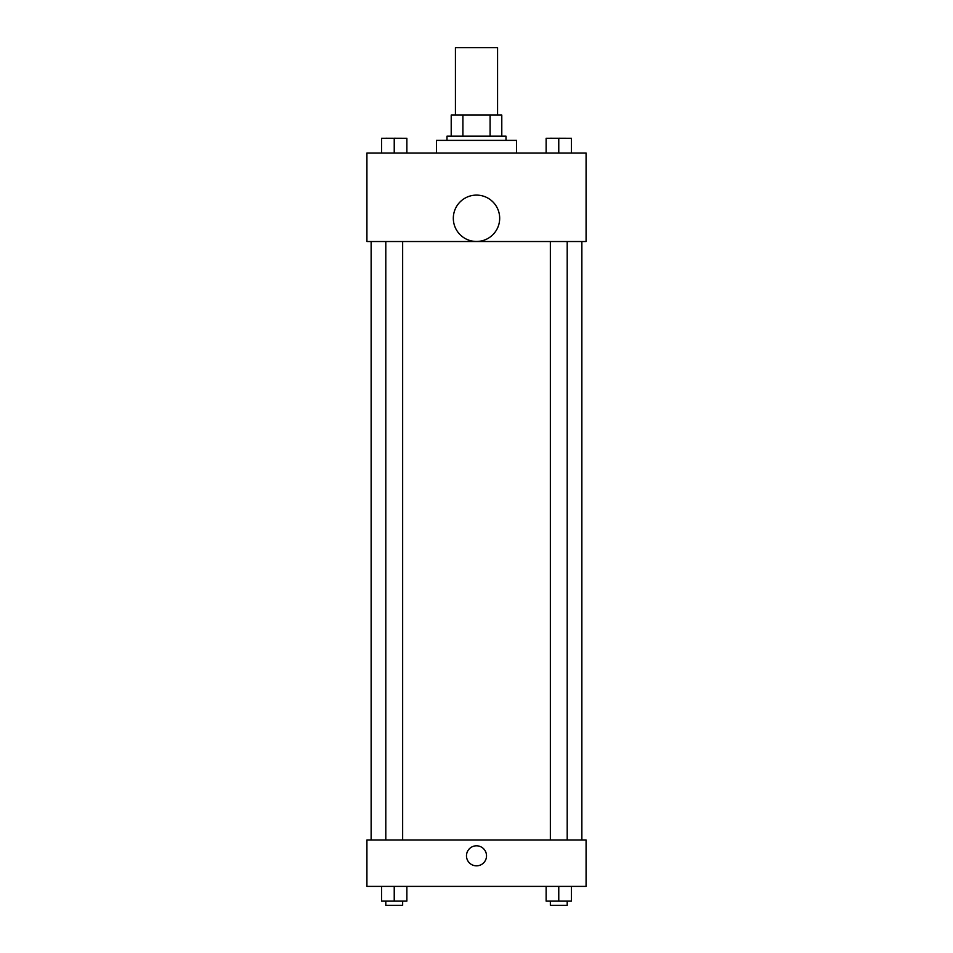 <?xml version="1.0" encoding="UTF-8"?>
<svg xmlns="http://www.w3.org/2000/svg" width="953" height="953" viewBox="0 0 953 953"><rect width="100%" height="100%" fill="white"/><g stroke="black" fill="none" stroke-linecap="round" stroke-linejoin="round"><path stroke-width="1.43" d="M497.573 115.087L497.573 47.65L455.427 47.65L455.427 115.087M462.908 136.16L462.908 115.087L451.21 115.087L451.21 136.16L451.21 115.087M462.908 115.087L501.79 115.087L501.79 136.16M490.092 136.16L490.092 115.087M446.993 140.377L446.993 136.16L506.007 136.16L506.007 140.377M516.538 153.016L516.538 140.377L436.462 140.377L436.462 153.016M366.917 153.016L586.083 153.016L586.083 241.526L366.917 241.526L366.917 153.016M476.5 241.466A23.182 23.182 0 0 1 456.427 206.694A23.182 23.182 0 0 1 496.573 206.694A23.182 23.182 0 0 1 476.5 241.466M366.917 840.022L586.083 840.022L586.083 886.385L366.917 886.385L366.917 840.022M476.5 865.836A10.006 10.006 0 0 1 467.828 850.815A10.006 10.006 0 0 1 485.172 850.815A10.006 10.006 0 0 1 476.5 865.836M546.129 886.385L546.129 901.133L571.419 901.133L571.419 886.385L571.419 901.133M558.768 901.133L558.768 886.385M567.202 901.133L567.202 905.35L550.346 905.35L550.346 901.133M381.581 886.385L381.581 901.133L406.871 901.133L406.871 886.385L406.871 901.133M394.232 901.133L394.232 886.385M402.654 901.133L402.654 905.35L385.798 905.35L385.798 901.133M546.129 153.016L546.129 138.268L571.419 138.268L571.419 153.016L571.419 138.268M558.768 153.016L558.768 138.268L550.346 138.233M567.202 138.268L558.768 138.233M381.581 153.016L381.581 138.268L406.871 138.268L406.871 153.016L406.871 138.268M394.232 153.016L394.232 138.268L385.798 138.233M402.654 138.268L394.232 138.233M581.866 840.022L581.866 241.526M371.134 840.022L371.134 241.526M550.346 241.526L550.346 840.022M567.202 241.526L567.202 840.022M402.654 840.022L402.654 241.526M385.798 840.022L385.798 241.526"/></g></svg>
